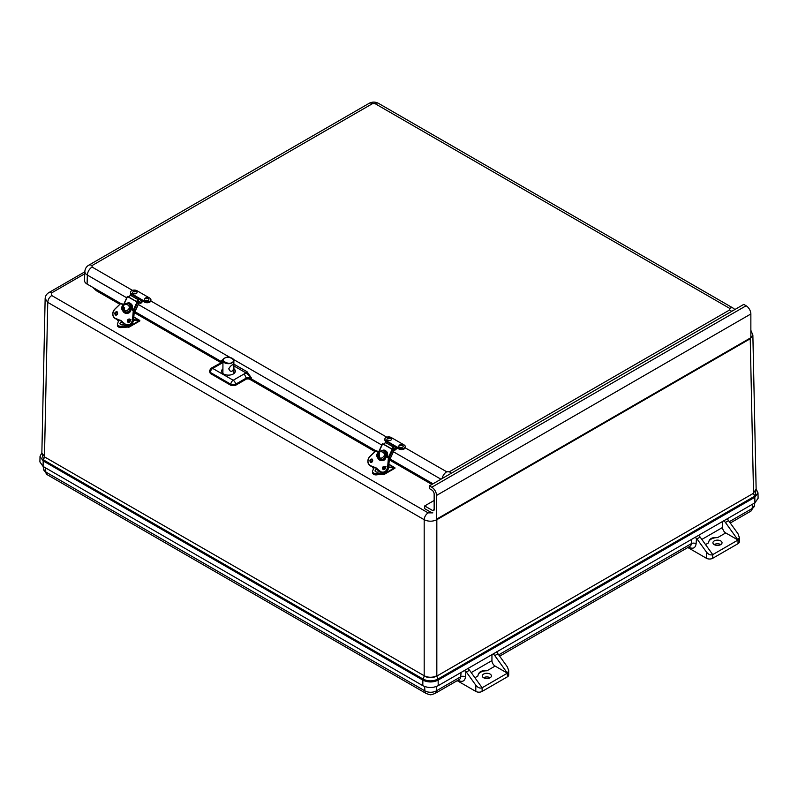 <?xml version="1.0" encoding="UTF-8"?>
<svg xmlns="http://www.w3.org/2000/svg" width="798" height="798" viewBox="0 0 798 798"><rect width="100%" height="100%" fill="white"/><g stroke="black" fill="none" stroke-linecap="round" stroke-linejoin="round"><path stroke-width="1.2" d="M41.865 452.705L43.491 459.917L44.479 456.875L424.187 675.746C428.396 677.761 432.616 677.761 436.825 675.746L436.825 519.707C432.616 521.692 428.396 521.692 424.187 519.707C424.446 516.795 425.773 514.51 428.167 512.865L51.74 295.539L51.74 292.836L48.927 292.557C46.533 294.013 45.277 296.048 45.147 298.642L41.865 452.805L44.479 456.516L47.76 302.372L45.147 298.532M119.87 304.297L96.339 290.711L97.336 289.993M752.863 335.02L756.135 489.184L753.521 492.895L750.24 338.751L752.853 335.01L750.858 330.322M43.092 466.441L43.172 460.905L40.02 456.426L39.9 461.922L43.092 466.441L422.8 685.662C427.937 688.105 433.075 688.105 438.212 685.662L438.132 680.125L436.825 676.096L753.521 493.254L754.509 496.296L437.813 679.138C432.945 681.452 428.077 681.452 423.199 679.138L43.491 459.917L43.172 460.905L422.88 680.125C427.947 682.539 433.035 682.539 438.132 680.125L754.828 497.284L756.135 489.084M754.908 502.82L754.828 497.284L757.98 492.805L758.1 498.291L754.908 502.82L438.212 685.662M491.947 654.639L491.947 660.604A4.469 2.584 -120 0 0 495.109 666.081L487.009 670.759C481.443 670.19 478.421 671.946 477.932 675.996L474.92 677.731M464.117 670.559L465.872 671.427A4.469 2.584 60 0 1 466.361 672.036L469.523 670.21A4.469 2.584 -120 0 0 467.818 668.564M723.716 520.835A4.469 2.584 60 0 1 725.412 522.471L728.574 520.655A4.469 2.584 -120 0 0 728.085 520.037L727.178 518.69M722.569 521.493L722.569 527.458L701.841 539.428M694.739 537.413L696.494 538.281A4.469 2.584 60 0 1 696.983 538.889L706.43 552.046C708.534 554.58 710.639 555.438 712.744 554.62L700.135 537.064A4.469 2.584 -120 0 0 698.44 535.418M493.094 653.981A4.469 2.584 60 0 1 494.79 655.617L507.398 673.173L508.705 670.599L507.398 666.958L497.952 653.801A4.469 2.584 -120 0 0 497.463 653.183L496.556 651.836M477.932 675.916L477.932 675.996A8.938 5.157 0 0 1 477.932 675.916L477.932 675.916A8.938 5.157 0 0 1 487.009 670.759M457.194 680.674L475.808 691.417L475.808 685.193C477.912 687.726 480.017 688.584 482.122 687.766L507.398 673.173L495.109 666.081M475.808 691.417A4.469 2.584 0 0 0 482.122 691.417L482.122 687.766L469.523 670.21M475.808 685.193L466.361 672.036M728.574 520.655L738.02 533.802L739.327 537.453L738.02 540.027L725.731 532.934A4.469 2.584 60 0 1 722.569 527.458M725.412 522.471L738.02 540.027L738.02 543.677L712.744 558.271A4.469 2.584 180 0 1 706.43 558.271L687.816 547.528M725.731 532.934L717.631 537.603C712.065 537.044 709.033 538.8 708.554 542.849L705.542 544.585M490.092 677.771A4.559 2.633 180 0 1 485.124 678.34A4.559 2.633 180 0 1 482.311 675.916A4.559 2.633 180 0 1 486.87 673.283A4.559 2.633 180 0 1 491.418 675.916A4.559 2.633 180 0 1 490.092 677.771M490.152 677.741A4.559 2.633 0 0 0 483.578 677.741M508.705 670.599L508.705 674.998A4.469 2.584 180 0 1 507.398 676.824L482.122 691.417M720.774 544.585A4.559 2.633 0 0 0 714.26 544.555A4.559 2.633 0 0 0 714.2 544.585M739.327 537.453L739.327 541.852A4.469 2.584 180 0 1 738.02 543.677M714.26 540.904A4.559 2.633 180 0 1 719.227 540.336A4.559 2.633 180 0 1 722.04 542.77A4.559 2.633 180 0 1 717.482 545.393A4.559 2.633 180 0 1 712.923 542.77A4.559 2.633 180 0 1 714.26 540.904M717.631 537.603A8.938 5.157 0 0 0 708.554 542.77M712.744 558.271L712.744 554.62L738.02 540.027M750.858 313.973L436.526 495.448L436.526 519.199L750.858 337.714L750.858 313.973A6.703 3.87 -120 0 0 746.12 305.764L743.756 304.397L429.414 485.872L429.414 488.605L431.788 489.982A3.352 1.935 60 0 1 434.152 494.082L434.152 509.583A2.234 1.287 60 0 1 433.693 510.61A2.234 1.287 60 0 1 432.576 510.501L424.676 505.942L424.676 508.675L431.788 512.775M436.526 495.448A6.703 3.87 -120 0 0 431.788 487.239L429.414 485.872M424.676 505.942L434.152 500.466M134.972 311.719L221.355 361.594L221.415 360.586L223.53 359.13M233.874 364.137L247.041 371.738L251.36 377.873L251.36 378.92L375.818 450.77M390.072 459L433.015 483.797M405.175 447.808L446.71 471.788L449.344 471.788L729.721 309.913L729.721 308.397L375.1 103.66L372.466 103.66L92.089 265.534L92.089 267.051A6.703 3.87 120 0 0 87.361 275.071A8.559 4.938 180 0 1 84.857 271.45L84.478 280.298A8.938 5.157 0 0 0 87.092 284.078L120.717 303.489M247.041 371.738L246.253 373.075L251.36 377.873L246.632 377.873L235.57 384.257A3.352 1.796 180 0 1 230.831 384.257L230.831 385.304L235.57 385.304L246.632 378.92L251.36 378.92M222.383 361.703L221.415 360.586L222.971 360.297M221.894 362.003L221.355 361.594M233.914 372.566A6.703 3.87 180 0 1 234.462 373.085M222.941 362.531L212.727 368.437L233.206 380.257A3.352 1.935 -60 0 0 230.831 384.257L210.353 372.437A3.352 1.935 -176.5 0 1 209.375 370.97L210.293 373.444L230.831 385.304M233.894 368.756A6.853 3.96 180 0 1 235.32 371.269A6.853 3.96 180 0 1 231.011 374.841A6.853 3.96 180 0 1 223.61 373.973A6.853 3.96 180 0 1 221.605 371.269A6.853 3.96 180 0 1 222.911 368.846M210.353 369.703A3.352 1.935 -176.5 0 0 209.375 370.97L211.051 368.267L222.941 361.743M235.57 385.304L235.57 384.257A3.352 1.935 60 0 0 233.206 380.257L244.258 373.873L246.632 378.92M139.141 299.39L141.805 300.926A0.898 0.519 -60 0 1 142.423 299.998L144.508 301.205A3.761 2.165 0 0 0 148.598 301.674A3.761 2.165 0 0 0 150.922 299.669A3.761 2.165 0 0 0 149.815 298.133L136.967 290.721A3.761 2.165 0 0 0 132.877 290.243A3.761 2.165 0 0 0 130.553 292.248A3.761 2.165 0 0 0 131.65 293.784L133.735 294.991A0.898 0.519 120 0 0 133.416 295.27M133.735 294.991L142.423 299.998L142.423 300.916L144.508 302.113A3.761 2.165 0 0 0 148.598 302.582A3.761 2.165 0 0 0 150.922 300.587L150.922 299.669M130.553 292.248L130.553 293.165A3.761 2.165 0 0 0 131.062 294.253M141.805 300.926A1.117 0.648 -60 0 1 140.408 302.193L139.859 301.714A1.027 0.599 -60 0 0 139.121 301.983L138.912 302.651M142.523 300.976A2.234 1.287 -60 0 1 139.949 303.22L139.091 302.791M137.884 300.567L139.859 301.714M148.238 298.472A2.234 1.287 180 0 1 148.877 299.23A2.234 1.287 180 0 1 146.662 300.666A2.234 1.287 180 0 1 144.438 299.23C145.505 297.594 146.682 297.195 147.979 298.033L148.877 299.23M146.263 298.701L147.221 298.472L146.263 298.701M136.608 291.769A2.234 1.287 180 0 1 137.027 292.387A2.234 1.287 180 0 1 134.812 293.834A2.234 1.287 180 0 1 132.598 292.387C133.605 290.831 134.862 290.482 136.368 291.35L137.027 292.387M134.363 291.819L135.371 291.629L134.363 291.819M394.252 446.671L396.117 447.758A0.898 0.519 -60 0 1 396.736 446.83L398.82 448.027A3.761 2.165 0 0 0 402.91 448.506A3.761 2.165 0 0 0 405.234 446.501A3.761 2.165 0 0 0 404.137 444.965L391.279 437.543A3.761 2.165 0 0 0 387.19 437.075A3.761 2.165 0 0 0 384.865 439.08A3.761 2.165 0 0 0 385.973 440.616L388.047 441.813A0.898 0.519 120 0 0 387.728 442.102M388.047 441.813L396.736 446.83L396.736 447.738L398.82 448.945A3.761 2.165 0 0 0 402.91 449.414A3.761 2.165 0 0 0 405.234 447.409L405.234 446.501M386.052 441.573L385.973 440.616M384.865 439.08L384.865 439.987A3.761 2.165 0 0 0 385.973 441.523M396.117 447.758A1.117 0.648 -60 0 1 394.721 449.015L394.172 448.536A1.027 0.599 -60 0 0 393.434 448.815L393.314 449.573M396.835 447.798A2.234 1.287 -60 0 1 394.262 450.052L394.222 450.032M392.985 447.858L394.172 448.536M402.551 445.294A2.234 1.287 180 0 1 403.19 446.052A2.234 1.287 180 0 1 400.975 447.498A2.234 1.287 180 0 1 398.761 446.052C399.818 444.426 400.995 444.027 402.292 444.855L403.19 446.052M400.576 445.523L401.534 445.294L400.576 445.523M390.92 438.601A2.234 1.287 180 0 1 391.349 439.209A2.234 1.287 180 0 1 389.125 440.656A2.234 1.287 180 0 1 386.91 439.209C387.918 437.653 389.175 437.314 390.681 438.182L391.349 439.209M388.676 438.651L389.683 438.451L388.676 438.651M393.364 447.04L392.416 449.084L391.778 448.915L392.806 446.71A1.117 0.648 -60 0 1 393.903 445.873L394.541 446.032L394.082 447.04L393.364 447.04M391.778 448.915L384.277 444.586L385.294 442.371A1.117 0.648 -60 0 1 386.402 441.533L394.541 446.032M393.205 449.334L394.242 449.982L389.195 460.905M389.005 457.922L392.825 449.633L382.631 443.838L384.427 444.277M392.825 449.633L394.242 449.982M381.843 460.596L379.688 458.91M379.1 454.431L379.359 453.613M381.853 450.651C384.307 449.454 385.165 450.361 386.641 451.578C387.519 452.276 388.107 456.466 387.359 456.965M385.793 457.454A4.469 3.601 -75.3 0 1 385.434 458.032L384.427 457.763A4.469 3.601 -75.3 0 0 385.304 455.867L386.312 456.127A4.469 3.601 -75.3 0 1 386.252 456.326M385.434 458.032L384.586 457.543M389.374 458.281L388.626 467.169M375.708 467.618L374.192 467.299A6.703 5.406 104.7 0 1 374.95 467.419A6.703 5.406 104.7 0 1 377.494 469.164M385.264 455.997L388.616 458.052L387.918 466.94L388.666 467.139A5.586 4.509 104.7 0 1 382.691 472.596C385.963 472.885 387.958 471.069 388.696 467.159L389.404 458.271L385.574 455.937L389.344 458.132M385.215 456.207L388.367 458.032L387.668 466.92C386.641 471.209 384.417 472.855 381.005 471.837L377.534 469.224A21.187 17.087 104.7 0 0 381.005 472.007L381.035 472.027A5.586 4.509 104.7 0 0 381.943 472.396L382.691 472.596M377.544 469.064L374.192 467.299A21.187 17.087 104.7 0 1 373.564 467.149A21.187 17.087 104.7 0 1 370.122 465.733L370.092 465.543C367.379 463.01 367.289 460.037 369.823 456.616L375.868 450.76M369.823 456.616L375.878 450.72L378.96 452.356M380.526 460.496C382.691 460.895 384.437 459.917 385.773 457.543L384.965 456.845L385.773 457.543A5.586 4.509 104.7 0 1 380.526 460.496A5.586 4.509 104.7 0 1 377.913 452.985L378.511 453.124M377.683 452.895L377.683 452.895C373.683 458.172 384.297 464.306 385.833 457.593M373.903 468.436L373.185 467.039M373.903 467.718L372.646 470.95A3.571 2.065 180 0 0 372.506 471.528A3.571 2.065 180 0 0 377.075 473.503L382.023 472.685L383.15 474.271L384.287 473.613L384.287 472.665M383.748 473.254L382.681 472.775M388.915 464.416L394.112 467.419L388.716 467L394.052 467.399M388.686 467.269L394.88 467.718L388.925 464.276M372.297 466.69L373.434 468.665M383.748 469.603L385.923 466.89M373.614 474.241L377.055 474.81C374.651 475.149 373.135 474.471 372.506 472.745A3.571 2.065 0 0 0 377.075 474.73L382.023 473.902L384.167 474.431A1.786 1.027 -120 0 1 383.279 474.351L377.065 474.77M394.312 467.698L394.88 467.718M372.686 460.665A1.786 1.027 120 0 0 371.898 462.122M379.489 471.01A2.234 1.287 180 0 1 378.86 471.748A2.234 1.287 180 0 1 376.307 471.987A2.234 1.287 180 0 1 375.06 470.68L375.868 469.533L377.464 469.154M376.885 469.693L377.843 469.922L376.885 469.693M388.875 464.895L388.975 465.204A2.234 1.287 180 0 1 388.806 465.882M138.263 299.749L137.316 301.804L136.677 301.634L137.695 299.42A1.117 0.648 -60 0 1 138.802 298.582L139.441 298.751L138.263 299.749M136.677 301.634L129.176 297.305L130.194 295.09A1.117 0.648 -60 0 1 131.301 294.253L139.441 298.751M133.904 310.631L137.725 302.352L127.53 296.557L129.316 296.986M137.725 302.352L138.962 302.552M126.742 313.315L124.618 311.659M126.792 303.34C129.166 302.203 130.084 303.07 131.53 304.287C132.418 304.996 132.997 309.185 132.259 309.684M129.476 310.252L130.333 310.741L129.326 310.482A4.469 3.601 104.7 0 1 125.565 312.088L126.563 312.347A4.469 3.601 -75.3 0 0 130.323 310.741L130.323 310.741A4.469 3.601 -75.3 0 0 130.692 310.173M131.151 309.045A4.469 3.601 -75.3 0 0 131.201 308.846L131.201 308.846A4.469 3.601 -75.3 0 0 128.817 303.699L127.83 303.44A4.469 3.601 104.7 0 1 130.204 308.587L131.201 308.846M129.326 310.482L129.326 310.482A4.469 3.601 -75.3 0 0 130.204 308.587L130.204 308.587M130.463 308.646L134.303 310.981L133.525 319.888M120.608 320.337L119.092 320.008A6.703 5.406 104.7 0 1 119.85 320.138A6.703 5.406 104.7 0 1 122.383 321.883M134.273 310.971L133.266 310.741L134.244 310.851M130.104 308.916L133.266 310.741L132.558 319.639C131.54 323.928 129.316 325.564 125.904 324.557L122.433 321.933A21.187 17.087 104.7 0 0 125.904 324.726M122.433 321.784L119.092 320.008A21.187 17.087 104.7 0 1 118.463 319.858A21.187 17.087 104.7 0 1 115.022 318.442A5.586 4.509 104.7 0 1 114.693 309.275M119.022 319.808L114.992 318.252C112.279 315.729 112.189 312.756 114.722 309.335L120.767 303.44L123.86 305.075M125.426 313.215C127.58 313.614 129.336 312.626 130.673 310.262L129.865 309.564L130.673 310.262A5.586 4.509 104.7 0 1 125.426 313.215A5.586 4.509 104.7 0 1 122.812 305.704L123.401 305.834M122.583 305.604L122.583 305.604C118.573 310.891 129.196 317.025 130.722 310.312M118.802 321.155L118.084 319.759M118.802 320.427L117.545 323.669A3.571 2.065 180 0 0 117.406 324.237A3.571 2.065 180 0 0 121.964 326.222L126.912 325.394L128.049 326.99L129.186 326.332L129.186 325.385M128.648 325.973L127.57 325.494M133.815 317.135L139.002 320.138L133.605 319.719L138.942 320.118M133.585 319.988L139.78 320.437L133.825 316.996M117.196 319.409L118.333 321.385M128.648 322.322L130.812 319.609M118.513 326.961L121.944 327.519C119.55 327.868 118.034 327.18 117.406 325.464A3.571 2.065 0 0 0 121.964 327.449L126.912 326.621L129.067 327.15A1.786 1.027 -120 0 1 128.169 327.06L121.964 327.489M139.211 320.417L139.78 320.437M117.585 313.385A1.786 1.027 120 0 0 116.787 314.841M124.388 323.729A2.234 1.287 180 0 1 123.76 324.457A2.234 1.287 180 0 1 121.196 324.706A2.234 1.287 180 0 1 119.959 323.389L120.767 322.252L122.363 321.873M121.785 322.412L122.732 322.631L121.785 322.412M133.775 317.614L133.874 317.923A2.234 1.287 180 0 1 133.695 318.601M228.737 368.876C230.273 366.102 231.909 364.666 233.634 364.556C234.422 364.746 233.884 373.294 230.024 370.851L228.737 368.876M41.865 453.015L44.479 456.516M424.187 675.746L424.187 519.707L47.76 302.372C48.02 299.459 49.346 297.185 51.74 295.539M436.825 675.746L436.825 676.096C432.616 678.101 428.396 678.101 424.187 676.096L422.88 680.125L422.8 685.662M48.927 292.557L84.837 271.819M431.888 484.446L389.604 460.027M374.97 451.578L248.228 378.402M220.856 362.601L134.503 312.746M96.339 290.711L92.787 287.37M428.167 512.865L432.845 512.865M84.758 273.774L51.74 292.836M750.21 338.153L750.24 338.751L436.825 519.707L436.785 519.109M753.521 492.895L756.135 489.393M757.98 492.805L756.135 489.044M752.484 504.216L752.185 508.506A8.02 4.628 0 0 0 754.519 505.483L754.768 502.9M497.383 651.507L497.274 652.973M498.71 654.849L691.367 543.618L691.667 539.328M728.005 518.361L727.896 519.827M729.322 521.702L752.185 508.506A6.703 3.87 -120 0 1 750.808 511.159L754.519 505.483M436.576 686.44L436.267 690.898L460.745 676.764L461.054 672.475M424.606 686.509L424.915 690.898A8.02 4.628 0 0 0 436.267 690.898A6.703 3.87 60 0 1 434.89 693.552L459.379 679.417A6.703 3.87 -120 0 0 460.745 676.764A3.352 2.075 4 0 1 465.483 676.973C464.795 681.193 462.431 682.35 458.391 680.455A3.352 1.935 120 0 0 458.361 679.996M45.526 467.847L45.815 472.027L424.915 690.898A6.703 3.87 -60 0 0 426.292 693.552C431.538 695.198 429.593 695.218 434.89 693.552M47.192 474.68L43.481 469.005A8.02 4.628 0 0 0 45.815 472.027A6.703 3.87 120 0 0 47.192 474.68L426.292 693.552M491.947 660.604L471.219 672.574M465.872 671.427L465.483 676.973M696.494 538.281L696.095 543.827A3.352 2.075 4 0 0 691.367 543.618A6.703 3.87 -120 0 1 689.991 546.271L499.648 656.165M696.983 538.889L700.135 537.064M696.095 543.827C695.417 548.046 693.053 549.204 689.013 547.298A3.352 1.935 120 0 0 688.983 546.849M706.43 552.046L706.43 558.271M494.79 655.617L497.952 653.801M507.398 673.173L507.398 676.824M746.12 305.764L431.788 487.239M432.576 510.501L434.152 509.583M92.089 267.051L132.468 290.362M150.852 300.976L386.781 437.184M442.122 478.541A6.703 3.87 -60 0 1 446.71 471.788M87.092 284.078L87.361 275.071L126.712 297.794M138.313 304.487L229.914 357.374M233.575 359.489L381.823 445.075M393.414 451.768L440.955 479.209M84.857 271.45C85.077 268.697 86.374 266.612 88.738 265.205A6.703 3.87 60 0 1 92.089 265.534M372.466 103.66A6.703 3.87 -120 0 0 369.115 103.331C372.227 101.705 375.339 101.705 378.452 103.331A6.703 3.87 120 0 0 375.1 103.66M729.721 308.397A6.703 3.87 -60 0 1 733.073 308.068L378.452 103.331M731.576 311.42A6.703 3.87 -120 0 0 729.721 309.913M449.344 471.788A6.703 3.87 60 0 1 451.199 473.294M244.258 373.873L246.253 373.075L233.884 365.933M211.051 368.267A3.352 1.935 60 0 1 212.727 368.437A3.352 1.935 120 0 0 210.353 372.437L210.293 373.444M144.508 301.205L144.508 302.113M131.65 294.342L131.65 293.784M137.625 301.125L139.121 301.983M146.014 298.841L147.301 298.093L146.014 298.841M134.084 291.938L135.55 291.32L134.084 291.938M398.82 448.027L398.82 448.945M392.736 448.406L393.434 448.815M400.327 445.663L401.623 444.925L400.327 445.663M388.397 438.77L389.863 438.142L388.397 438.77M393.903 445.873L386.402 441.533M385.294 442.371L392.806 446.71M394.132 449.972L389.215 460.626M384.536 467.608L384.945 466.71M382.631 443.838L378.851 452.057M384.028 468.386L383.469 468.127L384.038 466.9M388.357 457.543L392.147 449.334M378.741 451.987L382.531 443.778M384.437 457.773A4.469 3.601 104.7 0 1 380.676 459.369L381.663 459.628A4.469 3.601 -75.3 0 0 385.424 458.022M386.302 456.127A4.469 3.601 -75.3 0 0 383.928 450.98L382.93 450.72A4.469 3.601 104.7 0 1 385.314 455.867M379.17 452.326A4.469 3.601 104.7 0 1 382.93 450.72C380.048 450.76 378.452 451.907 378.132 454.172C378.202 457.653 379.05 459.389 380.676 459.369M378.481 454.252C378.292 449.573 386.661 452.037 383.818 456.366C381.045 459.359 379.269 458.651 378.481 454.252M372.127 459.249A1.676 1.347 -75.3 0 0 371.319 462.351M384.766 466.551A1.676 1.347 -75.3 0 0 383.948 469.643M378.182 456.815A5.586 4.509 -75.3 0 0 380.905 460.576L378.242 456.985M374.95 467.488A21.187 17.087 104.7 0 1 374.322 467.339L374.95 467.488M376.856 450.91L379.09 452.197L375.898 450.83L378.841 452.526M372.048 459.199A1.676 1.347 104.7 0 1 370.92 462.321A1.676 1.347 104.7 0 1 372.048 459.199M384.407 466.381L384.666 466.481A1.676 1.347 104.7 0 1 383.559 469.623A1.676 1.347 104.7 0 1 384.686 466.491C385.643 467.808 385.274 468.845 383.559 469.623M387.668 466.92L387.918 466.94A5.586 4.509 104.7 0 1 381.943 472.396L381.005 471.837M370.092 465.713A5.586 4.509 104.7 0 1 369.793 456.556M376.766 450.87L375.878 450.72L369.843 456.506C367.11 460.047 367.21 463.119 370.112 465.723L374.322 467.339M370.471 462.351C372.546 462.132 373.065 461.015 372.018 459.01C369.943 459.219 369.434 460.336 370.471 462.351M383.11 469.643C385.185 469.424 385.693 468.316 384.656 466.301C382.581 466.521 382.072 467.628 383.11 469.643M385.733 457.114L385.025 456.705M374.122 467.089L370.092 465.543M382.023 472.685L382.003 473.982L377.055 474.81L377.075 473.503M383.748 472.715L383.748 473.394M388.666 467.498L394.382 467.937L384.536 473.613L384.536 472.616M384.287 473.613L384.536 473.613A1.786 1.027 -120 0 1 384.167 474.431L394.96 468.207L388.935 464.236M382.003 473.982L382.801 474.072M383.768 469.473A2.234 1.287 -60 0 1 385.195 467.099M384.656 469.324L385.304 468.147M384.347 469.533A2.234 1.287 -60 0 1 385.324 467.748M377.923 470.291L376.636 469.543L378.192 469.902M138.802 298.582L131.301 294.253M130.194 295.09L137.695 299.42M139.032 302.691L134.114 313.335M129.426 320.327L129.845 319.429M127.53 296.557L123.74 304.766M128.917 321.105L128.368 320.846L128.927 319.619M133.246 310.262L137.037 302.053M123.63 304.706L127.421 296.497M124.069 305.036A4.469 3.601 104.7 0 1 127.83 303.44C124.947 303.479 123.341 304.627 123.022 306.891C123.101 310.372 123.949 312.108 125.565 312.088M123.381 306.971C123.191 302.292 131.55 304.746 128.717 309.085C125.944 312.078 124.159 311.37 123.381 306.971M117.027 311.968A1.676 1.347 -75.3 0 0 116.209 315.07M129.655 319.26A1.676 1.347 -75.3 0 0 128.847 322.362M123.072 309.534A5.586 4.509 -75.3 0 0 125.805 313.295L123.131 309.704M130.164 308.716L133.515 310.771L132.807 319.659L133.565 319.858A5.586 4.509 104.7 0 1 127.59 325.315C130.852 325.604 132.857 323.789 133.595 319.868L134.303 310.981L130.463 308.656M119.85 320.207A21.187 17.087 104.7 0 1 119.221 320.058L119.85 320.207M121.745 303.619L123.979 304.916M116.937 311.908A1.676 1.347 104.7 0 1 115.82 315.04A1.676 1.347 104.7 0 1 116.937 311.908M129.306 319.09L129.565 319.2A1.676 1.347 104.7 0 1 128.458 322.332A1.676 1.347 104.7 0 1 129.306 319.09A1.676 1.347 104.7 0 1 129.575 319.21C130.543 320.517 130.174 321.564 128.458 322.332M132.558 319.639L132.807 319.659A5.586 4.509 104.7 0 1 126.842 325.115A5.586 4.509 104.7 0 1 125.934 324.746L127.59 325.315M114.722 309.335L120.767 303.479M121.665 303.589L120.787 303.539L123.74 305.245M115.371 315.06C117.446 314.851 117.954 313.734 116.917 311.729C114.842 311.938 114.333 313.055 115.371 315.06M128.009 322.362C130.084 322.143 130.593 321.035 129.545 319.02C127.481 319.23 126.962 320.347 128.009 322.362M130.623 309.833L129.924 309.425M125.904 324.557L119.85 320.138M114.992 318.252L119.221 320.058M126.912 325.394L126.892 326.701L121.944 327.519L121.964 326.222M128.648 325.434L128.648 326.113M133.565 320.217L139.271 320.656L129.436 326.332L129.436 325.335M129.186 326.332L129.436 326.332A1.786 1.027 -120 0 1 129.067 327.15L139.859 320.926L133.825 316.946M126.892 326.701L127.7 326.791M128.658 322.183A2.234 1.287 -60 0 1 130.084 319.818M129.555 322.033L130.194 320.866M129.246 322.242A2.234 1.287 -60 0 1 130.224 320.457M122.822 323.01L121.535 322.262L123.092 322.621M232.118 358.232A5.456 3.152 180 0 1 232.258 358.312A5.456 3.152 180 0 1 233.854 360.536A5.456 3.152 180 0 1 232.258 362.771A5.456 3.152 180 0 1 226.313 363.449A5.456 3.152 180 0 1 222.951 360.536A5.456 3.152 180 0 1 224.697 358.232M232.009 362.332C229.006 365.554 219.231 359.908 224.797 358.172C227.799 354.96 237.575 360.606 232.009 362.332M40.02 456.426L41.865 452.666M43.481 469.005L43.242 466.531M730.27 523.009L750.808 511.159M436.486 519.279L750.828 337.803M88.738 265.205L369.115 103.331M734.898 309.504L733.073 308.068M379.379 454.85L379.589 457.583L381.195 459.458M382.451 443.698L378.651 451.937M372.526 459.279C370.99 459.488 370.621 460.526 371.419 462.411M385.165 466.571C383.629 466.78 383.259 467.828 384.057 469.713M371.768 459.079L372.028 459.189C373.005 460.506 372.636 461.553 370.92 462.321M374.95 467.419L381.015 472.017M372.506 472.745L372.506 471.528M373.683 468.875L372.247 466.621M383.698 472.715L383.698 473.324M383.698 469.673L386.062 466.79M139.141 302.691L134.094 313.624M124.279 307.569L124.488 310.302L126.094 312.168M127.351 296.417L123.55 304.656M117.426 311.998C115.88 312.198 115.52 313.245 116.318 315.13M130.064 319.29C128.518 319.499 128.149 320.537 128.957 322.432M123.989 304.906L120.767 303.44L114.703 309.235C112.009 312.766 112.109 315.828 115.002 318.442M116.668 311.799L116.927 311.908C117.905 313.225 117.535 314.272 115.82 315.04M117.406 325.464L117.406 324.237M118.583 321.584L117.136 319.34M128.588 325.434L128.588 326.043M128.588 322.392L130.952 319.499M233.924 373.564L233.854 360.536C231.759 355.02 221.864 357.554 222.951 360.536L222.891 373.474"/></g></svg>
